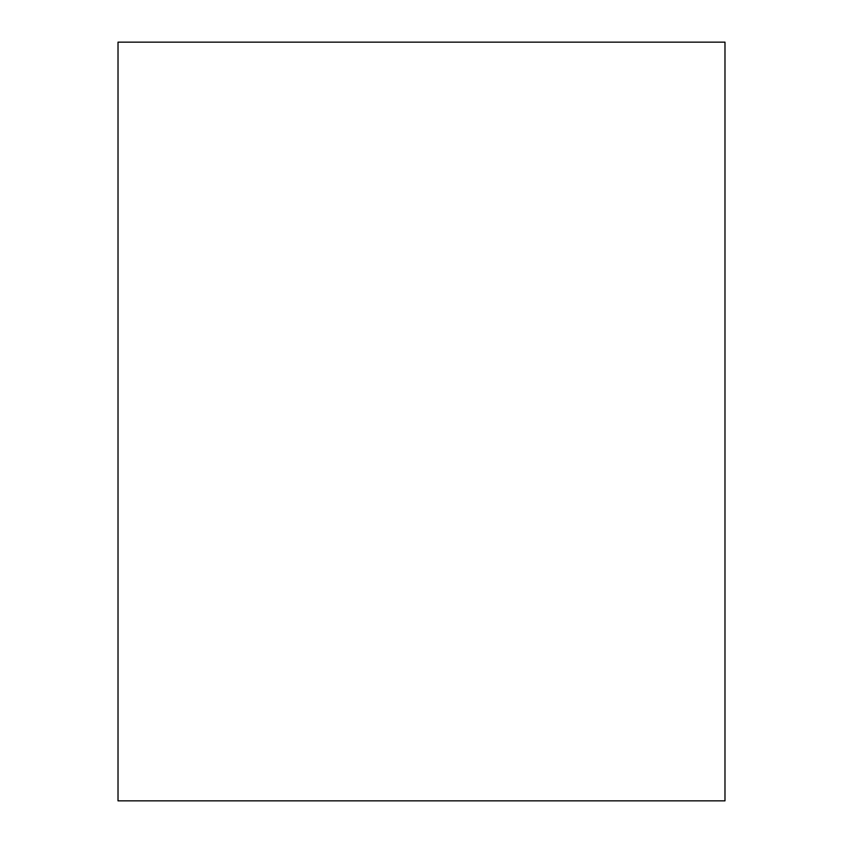 <?xml version="1.0" encoding="UTF-8"?>
<svg xmlns="http://www.w3.org/2000/svg" width="843" height="843" viewBox="0 0 843 843"><rect width="100%" height="100%" fill="white"/><g stroke="black" fill="none" stroke-linecap="round" stroke-linejoin="round"><path stroke-width="1.26" d="M724.98 800.85L118.02 800.85L118.02 42.15L724.98 42.15L724.98 800.85"/></g></svg>
